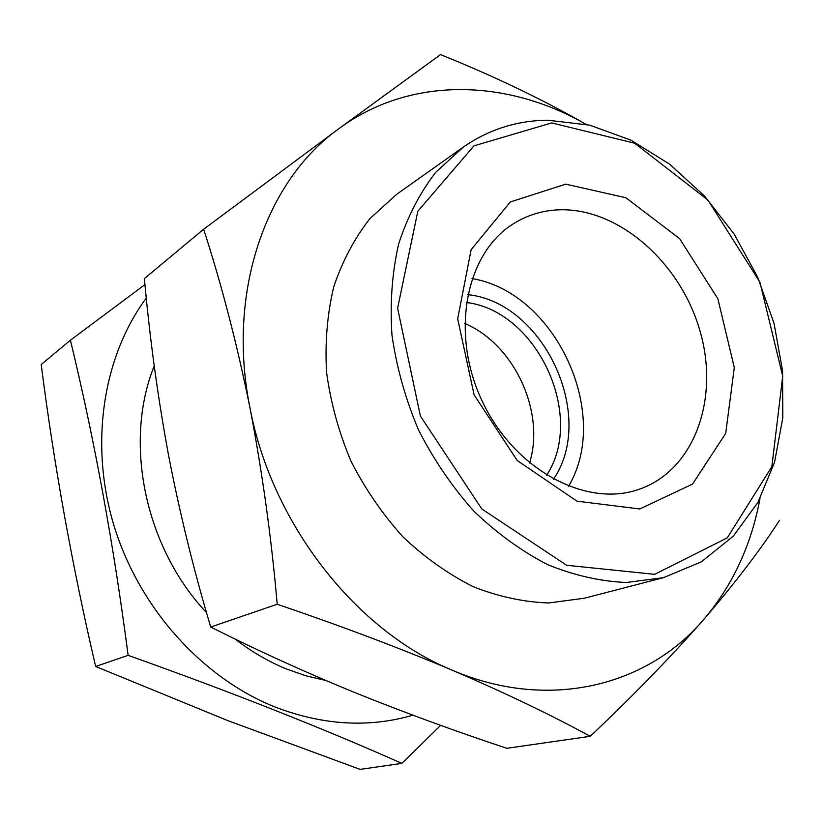 <?xml version="1.0" encoding="UTF-8"?>
<svg xmlns="http://www.w3.org/2000/svg" width="824" height="824" viewBox="0 0 824 824"><rect width="100%" height="100%" fill="white"/><g stroke="black" fill="none" stroke-linecap="round" stroke-linejoin="round"><path stroke-width="1.24" d="M551.761 122.92L634.635 143.201L707.868 199.975L759.913 282.168L782.707 376.156L771.841 466.745L727.252 537.876L654.658 574.338L566.634 565.274L481.772 508.933L420.384 416.017L397.611 308.238L417.83 211.222L474.016 145.827L551.761 122.92M565.717 184.143L625.849 197.739L679.594 238.62L717.869 298.741L734.308 367.617L725.687 433.434L692.521 484.11L639.764 508.964L576.965 501.167L517.215 460.503L474.109 394.84L457.681 318.837L471.122 249.693L510.283 201.983L565.717 184.143M586.039 124.311C541.811 99.055 493.298 75.829 440.5 54.621L338.798 128.74L203.631 229.257L144.385 278.605C149.814 338.746 157.868 397.621 168.549 455.239C179.611 512.559 193.661 569.827 210.707 627.043C257.428 650.496 305.189 672.23 354.001 692.242C403.214 712.121 454.158 730.806 506.822 748.305L590.241 736.316C633.501 695.384 671.241 656.543 703.49 619.792C734.792 583.382 760.15 550.216 779.556 520.294M558.682 209.821C618.031 207.483 679.985 261.919 699.731 330.074C720.042 398.085 694.581 470.607 638.724 489.425C585.627 508.109 513.476 469.113 481.813 400.31C449.616 331.763 466.302 251.454 514.815 222.913C528.246 214.848 542.861 210.481 558.682 209.821M471.977 278.584C555.304 292.149 611.871 413.844 568.539 486.294M467.63 294.621C543.716 302.274 596.669 416.172 553.481 479.28M466.24 302.47C536.96 310.689 585.874 415.914 546.59 475.283M464.643 323.389C514.145 344.247 545.519 411.732 529.554 463.026M210.707 627.043L277.204 604.26C340.405 625.725 398.754 647.705 452.242 670.2C504.803 692.768 550.803 714.799 590.241 736.316M203.631 229.257C221.594 284.558 237.044 344.113 249.991 407.911C262.341 472.296 271.415 537.742 277.204 604.26M759.996 498.561C751.261 545.385 732.433 585.792 703.49 619.792C646.933 686.258 548.434 711.442 452.242 670.2C356.133 630.957 271.714 523.724 249.991 407.911C226.415 292.036 266.07 180.611 338.798 128.74C410.084 75.973 506.575 78.599 585.988 124.3M548.011 120.222L589.819 125.176L630.937 140.183L669.696 164.223L704.561 196.071L734.277 234.273L757.73 277.276L774.045 323.389L782.553 370.841L782.8 417.778L774.56 462.285L757.926 502.393L733.267 536.187L701.389 561.814L663.485 577.665L626.364 582.506C600.346 581.373 574.081 575.409 547.558 564.595C521.407 551.05 496.81 533.19 473.759 511.045C452.129 486.747 433.682 459.658 418.448 429.778C405.418 398.857 396.591 367.298 391.966 335.1C389.876 303.201 392.09 272.888 398.589 244.162C407.406 216.918 419.776 192.981 435.68 172.36L463.304 147.105C488.828 129.43 517.07 120.469 548.011 120.222M663.485 577.665L584.515 598.183L548.712 602.983C523.683 602.087 498.51 596.658 473.182 586.678C448.246 574.143 424.865 557.57 403.039 536.96C382.594 514.331 365.228 489.065 350.962 461.152C338.818 432.239 330.682 402.689 326.572 372.469C324.872 342.496 327.272 313.934 333.761 286.783C342.454 260.992 354.526 238.249 369.976 218.545L396.725 194.258L463.304 147.105M401.865 763.385L360.139 769.379L227.712 720.578L95.635 666.472C72.234 566.098 54.096 465.457 41.2 364.548L70.421 340.209C94.441 439.439 113.681 544.479 128.122 655.337C230.741 691.872 321.988 727.88 401.865 763.385L440.665 725.357M146.281 298.072C102.722 356.874 89.013 445.053 114.464 527.206C140.08 609.276 203.198 678.595 275.649 707.25C323.235 725.336 368.998 727.983 412.937 715.201M144.952 284.599L70.421 340.209M235.17 639.084C251.423 651.712 268.614 661.713 286.731 669.088L306.147 675.855L325.758 680.459M154.232 365.928C123.425 442.231 144.715 547.064 206.515 612.644M128.122 655.337L95.635 666.472"/></g></svg>

